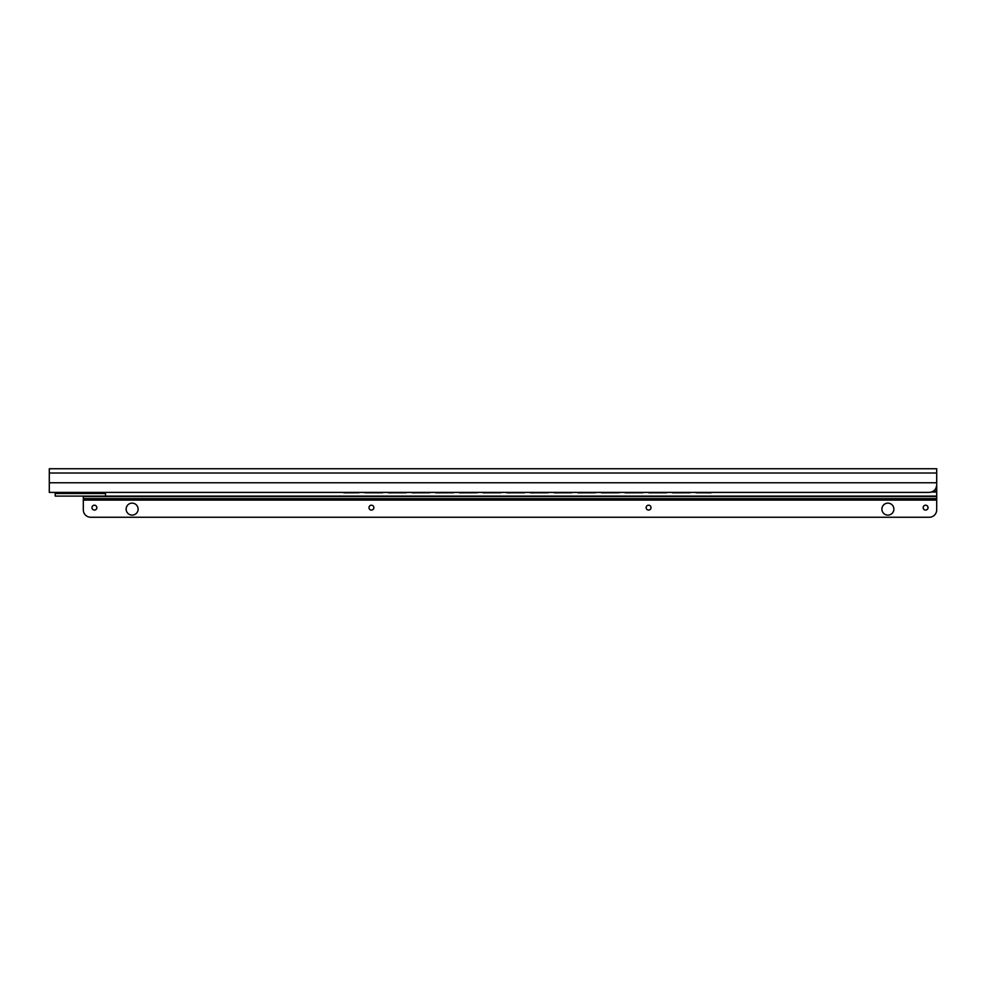<?xml version="1.0" encoding="UTF-8"?>
<svg xmlns="http://www.w3.org/2000/svg" width="986" height="986" viewBox="0 0 986 986"><rect width="100%" height="100%" fill="white"/><g stroke="black" fill="none" stroke-linecap="round" stroke-linejoin="round"><path stroke-width="1.48" d="M936.7 484.015L936.7 482.77L49.3 482.77L49.3 492.408L55.216 492.408L55.216 493.518L105.502 493.518M936.7 473.009L49.3 473.009L49.3 468.744L936.7 468.744L936.7 482.77M49.3 492.408L929.305 492.408C933.742 491.903 936.207 489.438 936.7 485.013M89.233 493.518L89.233 492.408L67.048 492.408L67.048 493.518M49.3 473.009L49.3 482.77M696.141 492.408L710.191 492.778A3.697 3.685 0 0 0 711.806 492.408M711.929 492.408A3.697 3.685 180 0 1 710.191 492.84L696.141 492.778M364.845 492.408L382.593 492.778L364.845 492.778M672.477 492.84L690.225 492.778L672.477 492.84M648.813 492.84L666.561 492.778L648.813 492.84M625.149 492.84L642.897 492.778L625.149 492.84M601.485 492.84L619.233 492.778L601.485 492.84M577.821 492.84L595.569 492.778L577.821 492.84M554.157 492.84L571.905 492.778L554.157 492.84M530.493 492.84L548.241 492.778L530.493 492.84M506.829 492.84L524.577 492.778L506.829 492.84M483.165 492.84L500.913 492.778L483.165 492.84M459.501 492.84L477.249 492.778L459.501 492.84M435.837 492.84L453.585 492.778L435.837 492.84M412.173 492.84L429.921 492.778L412.173 492.84M388.509 492.84L406.257 492.778L388.509 492.84M342.968 492.408A3.697 3.685 0 0 0 344.582 492.778L358.929 492.778L344.582 492.84A3.697 3.685 180 0 1 342.845 492.408M916.733 492.408L123.989 492.408M936.7 485.605L936.7 496.106L55.216 496.106L55.216 493.518M105.502 492.408L105.502 496.106M926.064 496.106A0.739 0.739 0 0 0 925.743 496.18A3.697 3.697 0 0 1 924.128 496.55M902.966 496.106A0.739 0.739 0 0 1 903.287 496.18A3.697 3.697 0 0 0 904.902 496.55M667.239 496.106A0.739 0.739 0 0 0 666.918 496.18A3.697 3.697 0 0 1 665.303 496.55M644.141 496.106A0.739 0.739 0 0 1 644.462 496.18A3.697 3.697 0 0 0 646.077 496.55M408.414 496.106A0.739 0.739 0 0 0 408.093 496.18A3.697 3.697 0 0 1 406.478 496.55M385.316 496.106A0.739 0.739 0 0 1 385.637 496.18A3.697 3.697 0 0 0 387.251 496.55M149.589 496.106A0.739 0.739 0 0 0 149.268 496.18A3.697 3.697 0 0 1 147.653 496.55M126.491 496.106A0.739 0.739 0 0 1 126.812 496.18A3.697 3.697 0 0 0 128.427 496.55M936.7 509.861L936.7 496.55L83.317 496.55L83.317 509.861A7.395 7.395 0 0 0 90.712 517.256L929.305 517.256A7.395 7.395 0 0 0 936.7 509.861M96.85 507.642A2.44 2.44 0 0 1 94.409 510.082A2.44 2.44 0 0 1 91.969 507.642A2.44 2.44 0 0 1 94.409 505.202A2.44 2.44 0 0 1 96.85 507.642M373.867 507.642A2.44 2.44 0 0 1 371.426 510.082A2.44 2.44 0 0 1 368.986 507.642A2.44 2.44 0 0 1 371.426 505.202A2.44 2.44 0 0 1 373.867 507.642M651.031 507.642A2.44 2.44 0 0 1 648.591 510.082A2.44 2.44 0 0 1 646.15 507.642A2.44 2.44 0 0 1 648.591 505.202A2.44 2.44 0 0 1 651.031 507.642M928.048 507.642A2.44 2.44 0 0 1 925.607 510.082A2.44 2.44 0 0 1 923.167 507.642A2.44 2.44 0 0 1 925.607 505.202A2.44 2.44 0 0 1 928.048 507.642M893.883 509.121A5.99 5.99 0 0 1 887.893 515.111A5.99 5.99 0 0 1 881.903 509.121A5.99 5.99 0 0 1 887.893 503.131A5.99 5.99 0 0 1 893.883 509.121M138.114 509.121A5.99 5.99 0 0 1 132.124 515.111A5.99 5.99 0 0 1 126.134 509.121A5.99 5.99 0 0 1 132.124 503.131A5.99 5.99 0 0 1 138.114 509.121M936.7 498.62L83.317 498.62M936.7 491.077L933.532 491.077M936.7 492.039L931.61 492.039M903.287 496.18L925.743 496.18M644.462 496.18L666.918 496.18M385.637 496.18L408.093 496.18M126.812 496.18L149.268 496.18M936.7 500.099L83.317 500.099"/></g></svg>

